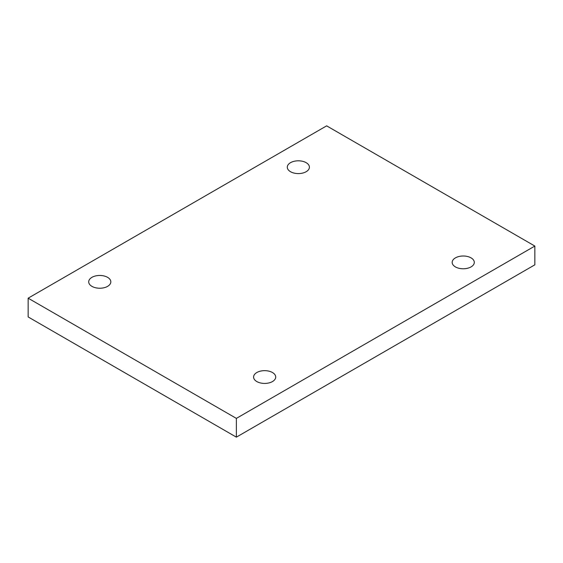 <?xml version="1.0" encoding="UTF-8"?>
<svg xmlns="http://www.w3.org/2000/svg" width="563" height="563" viewBox="0 0 563 563"><rect width="100%" height="100%" fill="white"/><g stroke="black" fill="none" stroke-linecap="round" stroke-linejoin="round"><path stroke-width="0.84" d="M236.369 437.148L534.85 264.821L534.85 246.059L326.631 125.852L28.15 298.179L28.15 316.941L236.369 437.148L236.369 418.386L534.85 246.059M28.15 298.179L236.369 418.386M455.418 257.875A11.063 6.39 180 0 1 467.473 256.489A11.063 6.39 180 0 1 474.299 262.393A11.063 6.39 180 0 1 463.236 268.776A11.063 6.39 180 0 1 452.173 262.393A11.063 6.39 180 0 1 455.418 257.875M256.827 372.53A11.063 6.39 180 0 1 268.882 371.144A11.063 6.39 180 0 1 275.715 377.041A11.063 6.39 180 0 1 264.652 383.431A11.063 6.39 180 0 1 253.589 377.041A11.063 6.39 180 0 1 256.827 372.53M91.938 277.334A11.063 6.39 180 0 1 103.993 275.947A11.063 6.39 180 0 1 110.827 281.845A11.063 6.39 180 0 1 99.764 288.235A11.063 6.39 180 0 1 88.701 281.845A11.063 6.39 180 0 1 91.938 277.334M290.529 162.679A11.063 6.39 180 0 1 302.584 161.292A11.063 6.39 180 0 1 309.411 167.197A11.063 6.39 180 0 1 298.348 173.58A11.063 6.39 180 0 1 287.285 167.197A11.063 6.39 180 0 1 290.529 162.679"/></g></svg>
